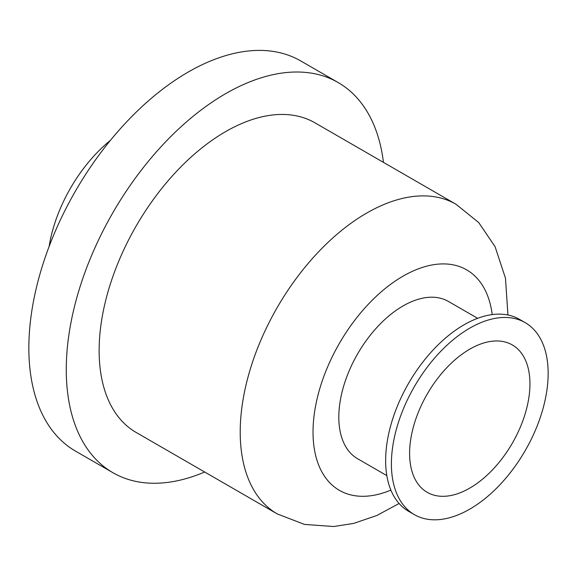 <?xml version="1.0" encoding="UTF-8"?>
<svg xmlns="http://www.w3.org/2000/svg" width="577" height="577" viewBox="0 0 577 577"><rect width="100%" height="100%" fill="white"/><g stroke="black" fill="none" stroke-linecap="round" stroke-linejoin="round"><path stroke-width="0.87" d="M529.946 383.9A85.093 49.132 -60 0 1 492.801 469.534A85.093 49.132 -60 0 1 427.225 492.332A85.093 49.132 -60 0 1 427.225 394.069A85.093 49.132 -60 0 1 512.326 344.945A85.093 49.132 -60 0 1 529.946 383.9M49.117 246.502A110.842 63.997 -60 0 1 110.373 140.413M391.401 463.886A110.842 63.997 -60 0 1 439.782 352.345A110.842 63.997 -60 0 1 525.193 322.644A110.842 63.997 -60 0 1 525.193 450.637A110.842 63.997 -60 0 1 414.358 514.626A110.842 63.997 -60 0 1 391.401 463.886M414.358 514.626L408.588 511.301A110.842 63.997 -60 0 1 385.638 460.561A110.842 63.997 -60 0 1 434.019 349.013A110.842 63.997 -60 0 1 519.43 319.319L525.193 322.644M386.828 475.614L357.625 458.751A90.82 52.435 -60 0 1 338.814 417.178A90.82 52.435 -60 0 1 378.454 325.781A90.82 52.435 -60 0 1 448.437 301.454L477.648 318.316M399.104 503.505L376.824 515.506L353.586 523.433L333.657 526.52L304.49 524.428L277.234 513.905L136.158 432.454A178.776 103.218 -60 0 1 99.136 350.614A178.776 103.218 -60 0 1 177.168 170.705A178.776 103.218 -60 0 1 314.934 122.814L456.01 204.258L478.701 222.542L495.08 246.682L505.481 278.237L507.94 314.999M204.684 472.015A225.254 130.049 -60 0 1 112.919 472.707A225.254 130.049 -60 0 1 66.268 369.59A225.254 130.049 -60 0 1 164.596 142.908A225.254 130.049 -60 0 1 338.172 82.554A225.254 130.049 -60 0 1 383.453 162.368M112.919 472.707L75.5 451.106A225.254 130.049 -60 0 1 28.85 347.989A225.254 130.049 -60 0 1 127.178 121.3A225.254 130.049 -60 0 1 300.754 60.953L338.172 82.554M390.881 490.097A127.286 73.488 -60 0 1 313.232 424.917A127.286 73.488 -60 0 1 403.027 276.174A127.286 73.488 -60 0 1 492.21 314.588M277.234 513.905A178.776 103.218 -60 0 1 240.212 432.065A178.776 103.218 -60 0 1 366.626 213.115A178.776 103.218 -60 0 1 456.01 204.258"/></g></svg>
